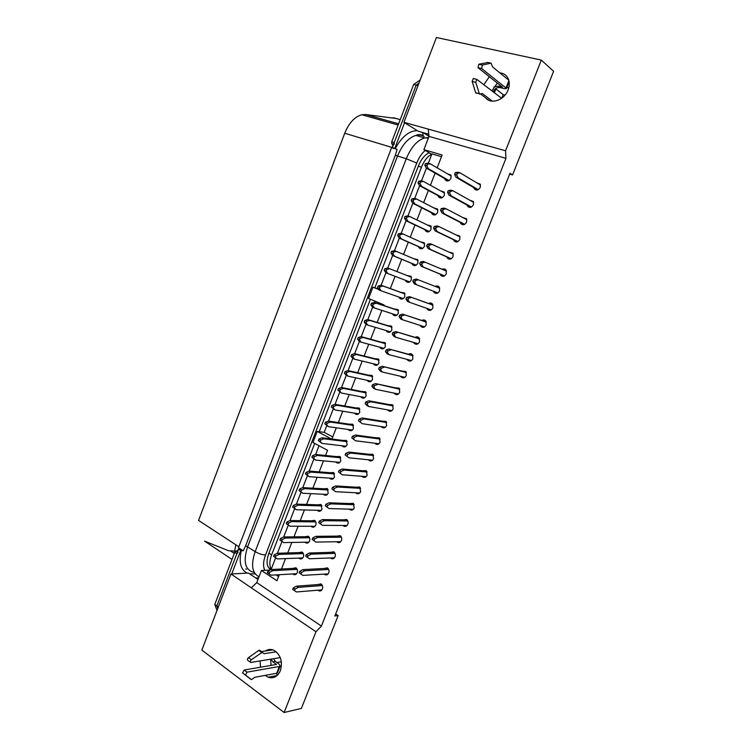 <?xml version="1.0" encoding="UTF-8"?>
<svg xmlns="http://www.w3.org/2000/svg" width="750" height="750" viewBox="0 0 750 750"><rect width="100%" height="100%" fill="white"/><g stroke="black" fill="none" stroke-linecap="round" stroke-linejoin="round"><path stroke-width="1.12" d="M397.097 149.428L392.316 147.525L397.097 149.428L395.334 155.297L245.644 545.766L243.234 550.809L240.712 550.528L238.594 549.131L216.834 605.981L218.325 607.041M392.316 147.525L416.212 85.069L418.931 83.203L416.212 85.069L418.041 85.528M217.031 610.425L214.763 604.5L216.834 605.981L217.781 608.466L216.834 605.981L236.85 553.697L238.012 552.347M394.012 148.5L391.547 147.759L238.491 547.697L240.6 549.084L238.594 549.131M231.741 573.956L240.712 550.528M270.759 569.663C266.644 567 265.997 561.553 268.837 553.312L418.35 166.059C421.097 159.319 424.688 154.894 429.131 152.775M271.097 568.913L269.241 568.528M394.791 148.266L404.587 122.709M243.234 550.809L240.6 549.084M298.903 558.103L299.475 558.572C301.125 559.378 302.428 558.825 303.366 556.922C303.984 554.85 303.562 553.219 302.091 552.019L298.781 552.609M324.159 574.106L324.694 574.538C326.409 575.372 327.759 574.828 328.725 572.897C329.353 570.788 328.903 569.109 327.375 567.863L323.897 568.5M317.916 590.203L318.488 590.644C320.166 591.413 321.469 590.859 322.397 588.984C323.034 586.819 322.556 585.112 320.972 583.875L317.541 584.606M292.819 573.919L293.419 574.406C295.031 575.147 296.297 574.594 297.206 572.737C297.825 570.609 297.375 568.95 295.847 567.759L292.594 568.434M491.962 90.788L497.316 83.053M499.828 72.853C503.897 73.256 506.756 75.356 508.406 79.144C509.653 82.453 509.559 86.034 508.097 89.897C504.422 100.172 491.025 104.766 485.606 97.828M483.947 84.562L489.356 76.716M277.809 674.869L275.709 673.453M271.041 665.391L270.637 659.194M265.35 651.009C268.012 649.228 270.816 648.966 273.778 650.222C280.659 654.647 282.863 661.453 280.397 670.669C277.603 676.678 273.525 678.862 268.153 677.212L265.2 675.384M260.503 667.209L260.109 660.928M330.431 557.953L330.928 558.375C332.681 559.275 334.059 558.741 335.072 556.753C335.691 554.7 335.269 553.05 333.806 551.803L330.262 552.347M336.713 541.734L337.181 542.156C338.972 543.131 340.387 542.597 341.438 540.553C342.056 538.556 341.663 536.934 340.256 535.688L336.656 536.128M343.012 525.469L343.453 525.881C345.281 526.922 346.734 526.397 347.822 524.297C348.431 522.356 348.066 520.763 346.716 519.516L343.078 519.862M349.331 509.138L349.753 509.55C351.609 510.666 353.109 510.141 354.234 507.994L353.203 503.288L349.519 503.55M355.669 492.75L356.072 493.162C357.966 494.344 359.494 493.837 360.666 491.625L359.709 487.013L355.978 487.172M362.025 476.297L362.419 476.719C364.341 477.975 365.906 477.469 367.125 475.209L366.244 470.681L362.466 470.747M368.409 459.788L368.794 460.219C370.734 461.55 372.338 461.053 373.603 458.738L372.787 454.294L368.972 454.266M374.803 443.212L375.188 443.663C377.147 445.069 378.788 444.581 380.1 442.2L379.35 437.85L375.506 437.738M381.225 426.572L381.6 427.05C383.588 428.522 385.266 428.044 386.616 425.616L385.941 421.35L382.059 421.144M387.666 409.875L388.05 410.381C390.056 411.928 391.762 411.459 393.159 408.975L392.541 404.794L388.631 404.503M394.125 393.113L394.519 393.666C396.544 395.269 398.278 394.809 399.722 392.269L399.169 388.181L395.231 387.806M400.613 376.294L401.006 376.884C403.05 378.562 404.822 378.103 406.312 375.516L405.816 371.503L401.85 371.053M407.128 359.4L407.531 360.047C409.584 361.791 411.384 361.341 412.922 358.697L412.481 354.778C411.337 353.512 410.006 353.334 408.497 354.244M413.663 342.45L414.066 343.153C416.137 344.962 417.966 344.522 419.559 341.822L419.166 337.987C418.041 336.684 416.7 336.488 415.153 337.378M420.225 325.434L420.637 326.212C422.719 328.078 424.575 327.647 426.216 324.891L425.869 321.131C424.762 319.8 423.422 319.575 421.837 320.456M426.806 308.353L427.238 309.206C429.319 311.137 431.203 310.706 432.891 307.903L432.591 304.219C431.503 302.859 430.153 302.616 428.55 303.478M433.425 291.206L433.856 292.144C435.947 294.141 437.859 293.709 439.594 290.85L439.341 287.25C438.272 285.863 436.922 285.591 435.281 286.444M440.091 274.088L440.503 275.025C442.594 277.078 444.534 276.647 446.325 273.75L446.109 270.225C445.087 268.837 443.766 268.528 442.125 269.297M446.784 256.913L447.169 257.85C449.269 259.959 451.238 259.528 453.066 256.575L452.897 253.125L448.997 252.103M453.506 239.691L453.872 240.619C455.972 242.775 457.969 242.353 459.844 239.353L459.703 235.978L455.887 234.844M460.247 222.394L460.594 223.322C462.694 225.534 464.709 225.122 466.641 222.066L466.528 218.756L462.797 217.547M467.016 205.041L467.344 205.978C469.444 208.238 471.488 207.816 473.456 204.713L473.381 201.478L469.734 200.184M473.803 187.622L474.113 188.569C476.222 190.875 478.284 190.463 480.3 187.303L480.253 184.144L476.691 182.766M305.016 542.222L305.559 542.691C307.247 543.562 308.578 543.009 309.553 541.059C310.162 539.034 309.759 537.422 308.344 536.222L304.988 536.728M311.137 526.284L311.653 526.763C313.378 527.691 314.747 527.147 315.759 525.141C316.359 523.172 315.984 521.587 314.616 520.378L311.212 520.8M317.278 510.3L317.775 510.769C319.528 511.762 320.934 511.228 321.984 509.175L320.916 504.488L317.466 504.825M323.438 494.25L323.925 494.728C325.706 495.778 327.141 495.253 328.228 493.144L327.234 488.541L323.738 488.794M329.625 478.153L330.084 478.631C331.903 479.747 333.366 479.231 334.5 477.066L333.562 472.538L330.038 472.706M335.822 461.991L336.272 462.488C338.109 463.659 339.619 463.144 340.781 460.941L339.919 456.488L336.347 456.572M342.037 445.772L342.488 446.278C344.353 447.525 345.881 447.019 347.091 444.75L346.294 440.381L342.684 440.391M348.281 429.488L348.722 430.022C350.606 431.334 352.172 430.828 353.428 428.512L352.688 424.219L349.05 424.144M354.534 413.147L354.975 413.709C356.887 415.078 358.481 414.581 359.775 412.219L359.091 408L355.425 407.859M360.816 396.75L361.256 397.35C363.178 398.784 364.809 398.287 366.15 395.869L365.522 391.734L361.828 391.509M367.116 380.297L367.556 380.925C369.506 382.425 371.166 381.938 372.544 379.472L371.972 375.413L368.25 375.113M373.444 363.778L373.884 364.453C375.844 366.009 377.541 365.531 378.956 363.009L378.441 359.034L374.691 358.659M379.791 347.194L380.241 347.925C382.209 349.537 383.934 349.069 385.397 346.5L384.928 342.591L381.159 342.159M386.156 330.553L386.616 331.341C388.603 333.019 390.347 332.55 391.856 329.925L391.444 326.1L387.638 325.603M392.55 313.856L393.009 314.7C395.006 316.434 396.788 315.975 398.334 313.303L397.969 309.553L394.144 308.991M398.972 297.094L399.431 298.012C401.438 299.803 403.247 299.334 404.841 296.625L404.513 292.941L400.678 292.322M405.422 280.266L405.881 281.259C407.897 283.106 409.725 282.647 411.366 279.881L411.075 276.281L407.231 275.587M411.909 263.466L412.35 264.459C414.375 266.363 416.231 265.903 417.909 263.091L417.666 259.556L413.878 258.769M418.425 246.609L418.847 247.603C420.872 249.553 422.756 249.103 424.481 246.234L424.275 242.775L420.553 241.884M424.969 229.706L425.363 230.681C427.397 232.688 429.3 232.238 431.072 229.322L430.903 225.928L427.256 224.953M431.531 212.737L431.906 213.713C433.95 215.766 435.872 215.316 437.691 212.353L437.55 209.034L433.969 207.966M438.122 195.712L438.478 196.688C440.522 198.787 442.462 198.338 444.328 195.328L444.216 192.075L440.719 190.931M444.731 178.622L445.069 179.606C447.113 181.753 449.081 181.303 450.984 178.247L450.9 175.05L447.478 173.841M335.681 613.959L338.137 615.572L301.388 708.422L284.128 712.5L201.834 650.091L230.972 574.003L248.419 573.066L257.972 579.469M273.188 676.266L274.472 677.212M255.787 577.997L258.609 577.828M276.909 662.512L281.363 661.753M507.112 86.897L508.678 88.163M284.128 712.5L315.956 631.772L321.412 626.091L256.762 582.6L261.441 570.487L270.019 570.047M261.441 570.487L276.947 580.734L279.291 574.706M278.588 576.516L276.112 574.894M441.488 156.703L431.944 153.881L428.325 163.228M437.166 167.831L442.144 155.016L423.891 149.634L431.766 154.35M501.769 98.166L503.156 94.631L505.031 95.081M541.312 60.094L436.434 37.5L403.959 122.316L505.575 150.759L541.312 60.094L553.603 71.278L512.569 174.956L509.653 174.094M321.412 626.091L505.959 158.316L429 136.397L428.231 129.103M505.959 158.316L505.575 150.759M281.503 568.997L285.534 558.6M287.728 552.938L291.806 542.447M293.981 536.831L298.097 526.228M300.253 520.669L304.406 509.963M306.544 504.459L310.744 493.641M312.863 488.184L317.1 477.262M319.191 471.863L323.475 460.828M325.547 455.484L327.553 450.328L312.956 442.453L317.203 431.438L331.472 438.984M423.891 149.634L429 136.397M387.6 293.081L388.453 293.381M390.309 288.581L395.072 276.319M396.919 271.566L401.691 259.256M403.566 254.428L408.328 242.147M410.241 237.225L414.994 224.981M416.934 219.966L421.678 207.75M423.656 202.65L428.381 190.463M430.397 185.269L435.113 173.119M378.863 289.547L372.938 287.147L368.55 298.491L383.991 304.884L383.738 305.531M331.931 439.05L336.291 427.8M338.325 422.55L342.731 411.197M344.747 406.003L349.2 394.537M351.188 389.4L355.688 377.822M357.656 372.741L362.194 361.05M364.144 356.025L368.719 344.222M370.65 339.253L375.272 327.328M377.184 322.416L381.853 310.387M315.956 631.772L251.325 587.831L256.762 582.6M251.325 587.831L230.972 574.003M512.569 174.956L509.981 173.278L334.884 615.966L338.137 615.572M403.959 122.316L418.378 131.297L428.775 134.241M495.872 88.913L503.156 94.631M507.684 79.284L508.491 79.378M319.012 445.725L315.628 454.481M313.828 459.122L309.197 471.084M307.406 475.716L302.794 487.631M301.012 492.253L296.419 504.122M294.628 508.725L290.053 520.556M288.281 525.15L283.716 536.934M281.944 541.519L277.397 553.256M275.634 557.822L271.106 569.522M326.728 425.775L324.178 432.366L317.203 431.438M374.962 301.144L374.456 302.447M372.609 307.209L367.828 319.566M365.991 324.328L361.228 336.637M359.391 341.381L354.647 353.644M352.809 358.378L348.084 370.594M346.256 375.309L341.55 387.488M339.731 392.194L335.034 404.325M333.216 409.012L328.538 421.097M378.581 289.144L372.938 287.147M426.422 168.141L421.509 180.844M419.616 185.738L414.722 198.403M412.828 203.278L407.953 215.897M406.069 220.753L401.203 233.325M399.328 238.162L394.481 250.697M392.616 255.516L387.778 268.003M385.922 272.803L381.112 285.253M332.766 436.884L324.178 432.366M251.512 679.612L245.438 675.056L247.031 672.159L279.337 666.478L276.666 673.275L254.85 677.288L251.512 679.612M276.666 673.275L277.547 672.731L280.209 665.944L279.337 666.478M251.091 679.528L242.587 672.909L244.181 670.022L276.525 664.444L272.897 661.809L275.363 661.388L278.981 664.012L280.209 665.944M275.363 661.388L273.488 658.725M272.897 661.809L271.031 659.128M280.275 657.6L250.669 662.466C249.862 661.959 250.106 661.041 251.391 659.728L262.275 652.266L264.028 653.719L276.262 651.806M250.209 662.128L247.809 660.356C247.003 659.841 247.238 658.931 248.522 657.619L258.741 650.447L259.734 650.316L262.509 652.322M261.384 651.619L272.85 649.866M476.363 93.338L475.659 92.756L472.172 81.469L473.25 78.525L473.784 78.609M492.356 101.156L482.306 93.544L479.503 94.106L475.744 82.331L476.831 79.378L501.628 98.278M493.266 91.791L493.313 91.659C494.803 88.594 496.969 87.225 499.819 87.562L504.328 88.641L506.419 88.65L505.969 88.003L481.613 68.513L482.381 65.053L491.062 63.178L492.656 66.984L508.753 80.156M493.791 87.122L497.953 86.081L502.472 87.169L478.022 67.688L478.791 64.237L487.913 62.475M488.803 100.247L480.562 94.031M496.125 88.275L494.4 92.672M493.987 90.356L493.387 91.894M268.884 568.125L270.909 568.566M234.113 553.913L235.856 544.809M431.55 154.219C427.378 156.544 424.012 160.875 421.444 167.222L374.841 287.822M370.416 299.269L319.237 431.709M314.719 443.409L271.631 554.897C269.4 560.991 269.278 565.744 271.247 569.156M234.328 551.025L228.488 550.716L204.6 541.125L232.003 559.425M394.219 144.338L394.209 142.566L416.212 85.069L413.681 84.431L420.159 79.997M214.763 604.5L234.731 552.3L238.303 549.881M393.019 145.688L391.744 143.597L391.725 141.834L413.681 84.431M238.847 546.759L198.581 520.434L344.728 133.256C348.928 122.962 354.628 116.794 361.819 114.75L365.709 114.516L396.131 118.491M292.678 589.434L296.456 591.966L292.678 589.434L293.269 587.906L296.428 586.181L298.247 587.362L322.341 585.534M298.247 587.362L295.087 589.097L294.488 590.634M321.9 589.875L296.456 591.966M293.269 587.906L295.087 589.097M296.428 586.181L321.525 584.306M297.169 569.391L272.766 570.675L269.587 572.316L269.006 573.825L271.022 575.184L296.663 573.703M271.022 575.184L267.262 572.672L267.844 571.172L269.587 572.316M267.262 572.672L269.006 573.825M267.844 571.172L271.022 569.531L296.438 568.237M271.022 569.531L272.766 570.675M303.347 553.603L279.075 554.381L275.916 555.975L275.325 557.494L277.322 558.909L302.775 557.953M277.322 558.909L273.572 556.359L274.153 554.85L275.916 555.975M273.572 556.359L275.325 557.494M274.153 554.85L277.322 553.256L302.644 552.488M277.322 553.256L279.075 554.381M309.534 537.769L285.403 538.041L282.253 539.587L281.672 541.106L283.641 542.578L308.897 542.156M283.641 542.578L279.9 539.991L280.491 538.472L282.253 539.587M279.9 539.991L281.672 541.106M280.491 538.472L283.631 536.934L308.869 536.691M283.631 536.934L285.403 538.041M315.75 521.887L291.75 521.634L288.619 523.134L288.028 524.663L289.988 526.2L315.047 526.303M289.988 526.2L286.247 523.575L286.837 522.047L288.619 523.134M286.247 523.575L288.028 524.663M286.837 522.047L289.978 520.556L315.122 520.847M289.978 520.556L291.75 521.634M321.984 505.941L298.125 505.181L295.003 506.625L294.413 508.162L296.353 509.756L321.216 510.403M296.353 509.756L292.622 507.094L293.212 505.566L295.003 506.625M292.622 507.094L294.413 508.162M293.212 505.566L296.334 504.113L321.403 504.956M296.334 504.113L298.125 505.181M328.238 489.956L304.519 488.663L301.416 490.069L300.825 491.606L302.738 493.256L327.403 494.447M302.738 493.256L299.016 490.556L299.616 489.019L301.416 490.069M299.016 490.556L300.825 491.606M299.616 489.019L302.719 487.622L327.703 489.009M332.372 479.156L331.65 478.744M302.719 487.622L304.519 488.663M334.519 473.906L310.931 472.097L307.847 473.447L307.247 474.984L309.15 476.7L333.609 478.434M309.15 476.7L305.438 473.962L306.028 472.416L307.847 473.447M305.438 473.962L307.247 474.984M306.028 472.416L309.122 471.075L334.022 473.016M337.209 462.572L338.222 463.125M309.122 471.075L310.931 472.097M299.147 572.831L302.925 575.4L299.147 572.831L299.756 571.294L302.897 569.616L304.725 570.788L328.669 569.475M304.725 570.788L301.584 572.466L300.975 574.012M328.172 573.862L302.925 575.4M299.756 571.294L301.584 572.466M302.897 569.616L327.891 568.284M305.653 556.172L309.413 558.769L305.653 556.172L306.253 554.625L309.384 552.994L311.222 554.147L335.025 553.359M311.222 554.147L308.091 555.778L307.491 557.325M334.453 557.794L309.413 558.769M306.253 554.625L308.091 555.778M309.384 552.994L334.284 552.216M312.169 539.447L315.928 542.091L312.169 539.447L312.778 537.891L315.891 536.316L317.738 537.45L341.4 537.197M317.738 537.45L314.634 539.025L314.025 540.581M340.763 541.669L315.928 542.091M312.778 537.891L314.634 539.025M315.891 536.316L340.706 536.091M318.722 522.666L322.462 525.347L318.722 522.666L319.322 521.109L322.425 519.581L324.281 520.688L347.803 520.978M324.281 520.688L321.188 522.216L320.578 523.781M347.091 525.487L322.462 525.347M319.322 521.109L321.188 522.216M322.425 519.581L347.147 519.919M325.284 505.828L329.025 508.556L325.284 505.828L325.894 504.262L328.978 502.791L330.853 503.878L354.225 504.703M330.853 503.878L327.769 505.35L327.159 506.916M353.438 509.259L329.025 508.556M325.894 504.262L327.769 505.35M328.978 502.791L353.616 503.7M356.109 493.191L357 493.688M331.875 488.925L335.606 491.7L331.875 488.925L332.484 487.359L335.55 485.944L337.444 487.003L360.666 488.372M337.444 487.003L334.378 488.428L333.769 489.994M359.803 492.966L335.606 491.7M332.484 487.359L334.378 488.428M335.55 485.944L360.113 487.425M340.809 457.819L317.372 455.466L314.297 456.769L313.697 458.316L315.581 460.097L339.834 462.366M315.581 460.097L311.869 457.312L312.469 455.766L314.297 456.769M311.869 457.312L313.697 458.316M312.469 455.766L315.544 454.472L340.369 456.984M315.544 454.472L317.372 455.466M347.137 441.666L323.831 438.788L320.775 440.034L320.175 441.591L322.031 443.428L346.078 446.241M322.031 443.428L318.337 440.597L318.938 439.05L320.775 440.034M318.337 440.597L320.175 441.591M318.938 439.05L321.994 437.803L346.734 440.887M321.994 437.803L323.831 438.788M353.475 425.466L330.319 422.044L327.272 423.244L326.672 424.8L328.509 426.703L352.35 430.059M328.509 426.703L324.816 423.834L325.416 422.278L327.272 423.244M324.816 423.834L326.672 424.8M325.416 422.278L328.463 421.088L353.119 424.753M328.463 421.088L330.319 422.044M359.841 409.219L336.816 405.244L333.788 406.388L333.188 407.953L335.006 409.922L358.631 413.831M335.006 409.922L331.322 407.016L331.922 405.45L333.788 406.388M331.322 407.016L333.188 407.953M331.922 405.45L334.959 404.306L359.531 408.572M334.959 404.306L336.816 405.244M366.225 392.906L343.341 388.387L340.331 389.484L339.731 391.05L341.531 393.075L364.941 397.538M341.531 393.075L337.847 390.131L338.456 388.566L340.331 389.484M337.847 390.131L339.731 391.05M338.456 388.566L341.466 387.478L365.963 392.334M341.466 387.478L343.341 388.387M372.628 376.547L349.894 371.475L346.903 372.516L346.294 374.091L348.075 376.181L371.278 381.188M348.075 376.181L346.191 375.281L344.4 373.191L345.009 371.616L346.903 372.516M344.4 373.191L346.294 374.091M345.009 371.616L348.009 370.584L372.413 376.05M348.009 370.584L349.894 371.475M379.059 360.141L356.466 354.497L353.484 355.491L352.875 357.066L354.637 359.222L377.625 364.791M354.637 359.222L352.744 358.341L350.972 356.194L351.581 354.609L353.484 355.491M350.972 356.194L352.875 357.066M351.581 354.609L354.562 353.625L378.881 359.709M354.562 353.625L356.466 354.497M385.509 343.669L363.066 337.462L360.094 338.4L359.484 339.984L361.228 342.206L384 348.328M361.228 342.206L359.316 341.353L357.572 339.131L358.181 337.547L360.094 338.4M357.572 339.131L359.484 339.984M358.181 337.547L361.153 336.619L385.378 343.331M361.153 336.619L363.066 337.462M391.978 327.15L369.675 320.372L366.731 321.253L366.112 322.847L367.838 325.125L390.403 331.809M367.838 325.125L365.916 324.291L364.191 322.013L364.809 320.428L366.731 321.253M364.191 322.013L366.112 322.847M364.809 320.428L367.753 319.547L391.894 326.897M367.753 319.547L369.675 320.372M398.475 310.584L376.322 303.225L373.387 304.05L372.769 305.644L374.475 307.997L396.816 315.234M374.475 307.997L372.544 307.181L370.837 304.838L371.447 303.244L373.387 304.05M370.837 304.838L372.769 305.644M371.447 303.244L374.381 302.419L398.419 310.406M374.381 302.419L376.322 303.225M404.991 293.953L382.987 286.012L380.072 286.781L379.453 288.384L381.131 290.794L403.266 298.603M381.131 290.794L379.181 290.006L377.503 287.597L378.122 285.994L380.072 286.781M377.503 287.597L379.453 288.384M378.122 285.994L381.038 285.225L404.972 293.869M381.038 285.225L382.987 286.012M411.534 277.275L389.672 268.734L386.775 269.456L386.156 271.059L387.816 273.544L409.725 281.916M387.816 273.544L385.856 272.775L384.188 270.3L384.806 268.697L386.775 269.456M384.188 270.3L386.156 271.059M384.806 268.697L387.712 267.975L389.672 268.734M418.097 260.541L396.384 251.409L393.497 252.066L392.878 253.678L394.519 256.228L416.212 265.172M416.147 265.209L392.541 255.487L390.9 252.938L391.528 251.334L393.497 252.066M390.9 252.938L392.878 253.678M391.528 251.334L394.406 250.669L396.384 251.409M392.541 255.487L394.519 256.228M424.678 243.75L403.116 234.009L400.256 234.619L399.628 236.241L401.241 238.847L422.728 248.363M422.578 248.447L399.262 238.134L397.641 235.519L398.259 233.906L400.256 234.619M397.641 235.519L399.628 236.241M398.259 233.906L401.128 233.297L403.116 234.009M399.262 238.134L401.241 238.847M431.288 226.903L409.875 216.553L407.025 217.106L406.397 218.737L408 221.409L429.262 231.497M429.028 231.628L405.994 220.716L404.4 218.034L405.028 216.422L407.025 217.106M404.4 218.034L406.397 218.737M405.028 216.422L407.878 215.869L409.875 216.553M405.994 220.716L408 221.409M437.916 210L416.653 199.041L413.831 199.537L413.194 201.169L414.769 203.916L435.825 214.575M435.497 214.744L412.762 203.241L411.178 200.494L411.806 198.872L413.831 199.537M411.178 200.494L413.194 201.169M411.806 198.872L414.647 198.375L416.653 199.041M412.762 203.241L414.769 203.916M444.562 193.041L423.459 181.463L420.647 181.903L420.019 183.534L421.575 186.356L442.406 197.597M441.994 197.794L419.55 185.7L417.984 182.888L418.622 181.256L420.647 181.903M417.984 182.888L420.019 183.534M418.622 181.256L421.434 180.825L423.459 181.463M419.55 185.7L421.575 186.356M451.238 176.034L430.294 163.828L427.5 164.203L426.863 165.844L428.391 168.731L449.016 180.553M448.509 180.787L426.356 168.103L424.819 165.225L425.456 163.584L427.5 164.203M424.819 165.225L426.863 165.844M425.456 163.584L428.25 163.2L430.294 163.828M426.356 168.103L428.391 168.731M338.494 471.975L342.216 474.778L338.494 471.975L339.103 470.4L342.15 469.031L344.053 470.072L367.134 471.994M344.053 470.072L341.006 471.441L340.387 473.016M366.188 476.616L342.216 474.778M339.103 470.4L341.006 471.441M342.15 469.031L366.628 471.103M345.131 454.95L348.844 457.8L345.131 454.95L345.741 453.375L348.778 452.062L350.691 453.075L373.622 455.559M350.691 453.075L347.653 454.397L347.044 455.981M372.591 460.209L348.844 457.8M345.741 453.375L347.653 454.397M348.778 452.062L373.163 454.725M351.788 437.878L355.5 440.766L351.788 437.878L352.406 436.294L355.425 435.028L357.347 436.031L380.128 439.069M357.347 436.031L354.328 437.297L353.709 438.881M379.022 443.747L355.5 440.766M352.406 436.294L354.328 437.297M355.425 435.028L379.725 438.3M391.331 410.972L388.05 410.381M358.472 420.741L362.175 423.675L358.472 420.741L359.091 419.147L362.091 417.947L364.031 418.912L386.663 422.522M364.031 418.912L361.031 420.131L360.413 421.725M385.472 427.219L362.175 423.675M359.091 419.147L361.031 420.131M362.091 417.947L386.316 421.828M390.966 411.169L390.113 410.756M365.175 403.547L367.134 404.503L368.869 406.519L366.928 405.562L365.175 403.547L365.803 401.944L368.784 400.791L370.734 401.747L393.216 405.928M370.734 401.747L367.753 402.9L367.134 404.503M391.95 410.644L368.869 406.519M365.803 401.944L367.753 402.9M368.784 400.791L392.925 405.3M371.906 386.288L373.875 387.216L375.591 389.306L373.631 388.369L371.906 386.288L372.534 384.684L375.506 383.588L399.797 389.269M377.466 384.516L374.503 385.613L373.875 387.216M398.447 394.003L375.591 389.306M372.534 384.684L374.503 385.613M375.506 383.588L399.553 388.725M378.666 368.962L380.644 369.881L382.341 372.028L380.372 371.119L378.666 368.962L379.294 367.359L382.247 366.309L406.397 372.562M384.216 367.219L381.272 368.269L380.644 369.881M404.962 377.306L382.341 372.028M379.294 367.359L381.272 368.269M382.247 366.309L406.2 372.103M385.444 351.581L387.431 352.472L389.109 354.694L387.122 353.803L385.444 351.581L386.072 349.969L389.006 348.984L413.025 355.8M390.994 349.866L388.069 350.859L387.431 352.472M411.506 360.544L389.109 354.694M386.072 349.969L388.069 350.859M389.006 348.984L412.875 355.425M392.25 334.144L394.247 335.006L395.906 337.294L393.909 336.422L392.25 334.144L392.878 332.522L395.794 331.584L419.672 338.981M397.8 332.447L394.884 333.384L394.247 335.006M418.069 343.725L395.906 337.294M392.878 332.522L394.884 333.384M395.794 331.584L419.569 338.7M399.075 316.641L401.091 317.475L402.722 319.828L400.716 318.984L399.075 316.641L399.703 315.009L402.609 314.137L426.347 322.106M404.625 314.972L401.728 315.853L401.091 317.475M424.659 326.85L402.722 319.828M399.703 315.009L401.728 315.853M402.609 314.137L426.281 321.919M405.928 299.072L407.953 299.887L409.566 302.306L407.541 301.491L405.928 299.072L406.566 297.441L409.444 296.616L433.041 305.175M411.478 297.431L408.591 298.256L407.953 299.887M431.269 309.919L409.566 302.306M406.566 297.441L408.591 298.256M409.444 296.616L433.012 305.081M412.8 281.438L414.844 282.234L416.438 284.719L414.394 283.922L412.8 281.438L413.438 279.806L416.306 279.037L439.762 288.188M418.35 279.825L415.491 280.594L414.844 282.234M437.906 292.922L416.438 284.719M413.438 279.806L415.491 280.594M444.497 275.906L421.275 266.297L419.7 263.747L420.347 262.106L423.188 261.394L446.503 271.144M425.25 262.162L422.4 262.875L421.762 264.516L423.328 267.075L444.572 275.859M420.347 262.106L422.4 262.875M419.7 263.747L421.762 264.516M421.275 266.297L423.328 267.075M451.088 258.834L428.175 248.616L426.628 245.991L427.275 244.341L430.097 243.694L432.169 244.434L453.263 254.044M432.169 244.434L429.347 245.091L428.7 246.741L430.247 249.366L451.256 258.741M427.275 244.341L429.347 245.091M426.628 245.991L428.7 246.741M428.175 248.616L430.247 249.366M457.697 241.697L435.103 230.859L433.575 228.169L434.222 226.519L437.034 225.919L439.116 226.641L460.05 236.888M439.116 226.641L436.312 227.231L435.666 228.891L437.184 231.591L457.969 241.566M434.222 226.519L436.312 227.231M433.575 228.169L435.666 228.891M435.103 230.859L437.184 231.591M464.344 224.503L442.059 213.047L440.559 210.281L441.206 208.622L444 208.088L446.091 208.781L466.866 219.675M446.091 208.781L443.306 209.325L442.65 210.984L444.15 213.75L464.7 224.325M441.206 208.622L443.306 209.325M440.559 210.281L442.65 210.984M442.059 213.047L444.15 213.75M471 207.234L449.034 195.169L447.553 192.338L448.209 190.669L450.984 190.191L453.094 190.856L473.7 202.406M453.094 190.856L450.319 191.344L449.672 193.012L451.144 195.844L471.459 207.019M448.209 190.669L450.319 191.344M447.553 192.338L449.672 193.012M449.034 195.169L451.144 195.844M477.694 189.9L456.038 177.225L454.584 174.319L455.231 172.65L457.987 172.228L460.116 172.875L480.553 185.072M460.116 172.875L457.359 173.297L456.713 174.966L458.166 177.881L478.247 189.656M455.231 172.65L457.359 173.297M454.584 174.319L456.713 174.966M456.038 177.225L458.166 177.881M255.188 573.872L249.591 573.853M247.162 573.131C240.647 569.766 238.697 562.228 241.303 550.509M425.212 150.431C421.725 153.403 418.903 157.603 416.756 163.05L265.538 554.991C263.194 561.366 262.941 566.475 264.788 570.309M395.287 148.556C401.803 136.678 409.153 130.716 417.347 130.65M423.169 132.656L428.991 136.294M424.181 136.528C421.716 135.009 418.95 134.644 415.894 135.403C408.337 137.784 402.216 144.675 397.519 156.075L247.65 546.731C242.859 561.731 245.072 570.309 254.278 572.456M259.012 576.769C252.028 573.131 250.753 564.741 255.178 551.625L406.275 158.747L395.334 155.297M416.756 163.05L406.275 158.747C411.009 147.281 417.141 140.344 424.669 137.916L428.55 137.559M265.538 554.991C262.228 554.869 258.778 553.744 255.178 551.625L245.644 545.766M422.634 132.506L423.281 136.022M247.031 672.159L244.181 670.022M258.741 650.447L261.6 652.528M248.522 657.619L251.391 659.728M242.587 672.909L245.438 675.056M475.659 92.756L479.203 93.628M497.953 86.081L499.819 87.562M508.875 80.587L505.969 88.003M481.613 68.513L478.022 67.688M487.481 62.372L491.062 63.178M478.875 64.209L482.466 65.025M472.172 81.469L475.744 82.331M421.444 167.222L418.275 166.256M271.631 554.897L268.912 553.134M235.903 550.959L237.487 552M391.744 143.597L393.6 144.15M234.731 552.3L236.85 553.697M391.725 141.834L394.209 142.566M393.3 117.703L400.219 119.634M238.181 549.938L238.847 547.931M391.95 147.881L392.906 145.509M344.728 133.256L392.353 147.544M365.709 114.516L398.625 123.797M358.144 493.8L358.35 493.275M364.584 477.403L364.781 476.897M371.053 460.959L371.241 460.463M377.531 444.45L377.719 443.981M428.353 138.075L424.669 137.916L415.894 135.403C417.816 134.344 420.113 134.344 422.784 135.403M302.231 558.469L299.475 558.572M327.684 574.35L324.694 574.538M321.403 590.4L318.488 590.644M296.109 574.247L293.419 574.406M268.153 677.212L277.116 675.534M333.984 558.253L330.928 558.375M340.303 542.1L337.181 542.156M346.641 525.891L343.453 525.881M352.987 509.644L349.753 509.55M359.353 493.331L356.072 493.162M365.738 476.972L362.419 476.719M372.131 460.556L368.794 460.219M378.544 444.084L375.188 443.663M384.975 427.566L381.6 427.05M397.875 394.35L394.519 393.666M404.344 377.662L401.006 376.884M410.841 360.909L407.531 360.047M417.347 344.1L414.066 343.153M423.863 327.234L420.637 326.212M430.406 310.312L427.238 309.206M436.959 293.325L433.856 292.144M443.541 276.272L440.503 275.025M450.131 259.163L447.169 257.85M456.75 241.997L453.872 240.619M463.387 224.756L460.594 223.322M470.044 207.459L467.344 205.978M476.719 190.087L474.113 188.569M308.363 542.644L305.559 542.691M314.522 526.772L311.653 526.763M320.691 510.844L317.775 510.769M326.878 494.869L323.925 494.728M333.075 478.847L330.084 478.631M339.291 462.769L336.272 462.488M345.525 446.634L342.488 446.278M351.778 430.453L348.722 430.022M358.041 414.216L354.975 413.709M364.322 397.922L361.256 397.35M370.613 381.581L367.556 380.925M376.922 365.184L373.884 364.453M383.25 348.731L380.241 347.925M389.597 332.222L386.616 331.341M395.953 315.647L393.009 314.7M402.328 299.025L399.431 298.012M408.722 282.347L405.881 281.259M415.134 265.603L412.35 264.459M421.566 248.803L418.847 247.603M428.016 231.938L425.363 230.681M434.494 215.016L431.906 213.713M440.981 198.038L438.478 196.688M447.497 180.994L445.069 179.606M259.416 650.194L262.275 652.266M509.119 81.769L506.419 88.65M478.791 64.237L482.381 65.053M473.25 78.525L476.831 79.378M361.819 114.75L398.156 125.034M231.028 551.297L234.131 553.341M245.775 568.931L246.562 569.231"/></g></svg>
